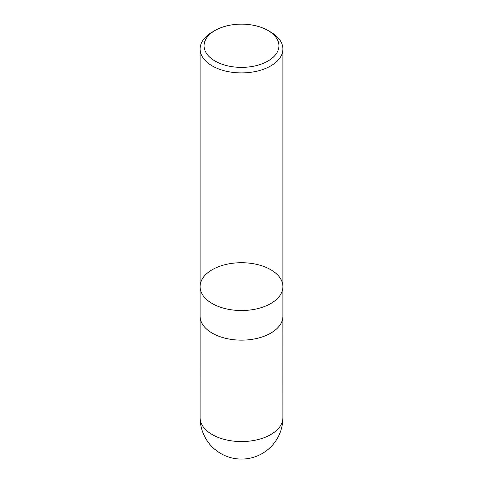 <?xml version="1.0" encoding="UTF-8"?>
<svg xmlns="http://www.w3.org/2000/svg" width="483" height="483" viewBox="0 0 483 483"><rect width="100%" height="100%" fill="white"/><g stroke="black" fill="none" stroke-linecap="round" stroke-linejoin="round"><path stroke-width="0.72" d="M270.782 32.101L267.968 30.477A37.432 21.614 180 0 1 267.968 61.045A37.432 21.614 180 0 1 215.032 61.045A37.432 21.614 180 0 1 215.032 30.477A37.432 21.614 180 0 1 267.968 30.477L270.782 32.101A41.405 23.909 180 0 1 282.905 49.006A41.405 23.909 180 0 1 257.348 71.092A41.405 23.909 180 0 1 212.218 65.911A41.405 23.909 180 0 1 200.095 49.006A41.405 23.909 180 0 1 212.218 32.101L215.032 30.477M212.218 303.523A41.405 23.909 180 0 1 200.095 286.618A41.405 23.909 0 0 0 212.218 303.523A41.405 23.909 0 0 0 257.348 308.709A41.405 23.909 0 0 0 282.905 286.618A41.405 23.909 180 0 1 257.348 308.709A41.405 23.909 180 0 1 212.218 303.523M212.218 333.143A41.405 23.909 180 0 1 200.095 316.238L200.095 286.618A41.405 23.909 0 0 1 241.5 262.716A41.405 23.909 0 0 1 282.905 286.618L282.905 316.238A41.405 23.909 180 0 1 257.348 338.323A41.405 23.909 180 0 1 212.218 333.143M282.905 417.662A41.405 23.909 180 0 1 257.348 439.747A41.405 23.909 180 0 1 212.218 434.567A41.405 23.909 180 0 1 200.095 417.662A41.405 41.405 0 0 0 262.209 453.525A41.405 41.405 0 0 0 282.905 417.662L282.887 317.011M200.095 49.006L200.095 286.618M282.905 49.006L282.905 286.618M200.113 317.011L200.095 417.662"/></g></svg>
